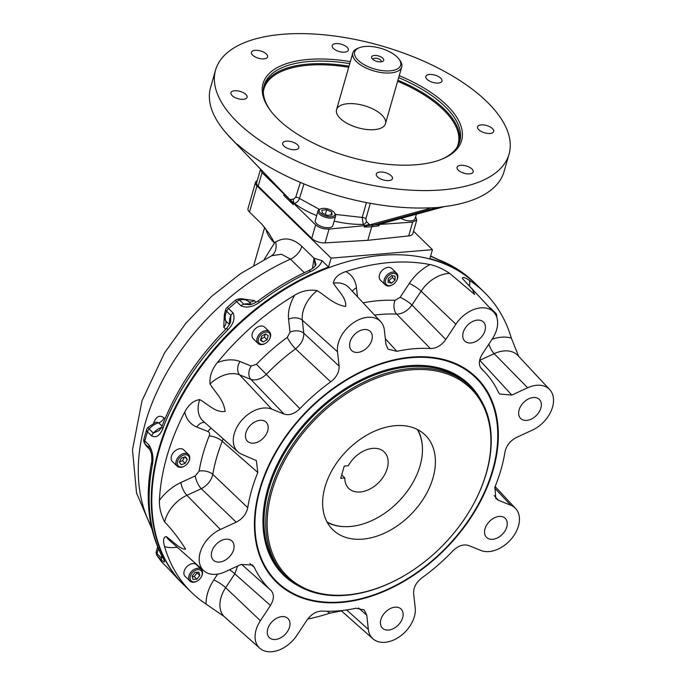 <?xml version="1.0" encoding="UTF-8"?>
<svg xmlns="http://www.w3.org/2000/svg" width="686" height="686" viewBox="0 0 686 686"><rect width="100%" height="100%" fill="white"/><g stroke="black" fill="none" stroke-linecap="round" stroke-linejoin="round"><path stroke-width="1.03" d="M382.779 58.233A6.294 2.847 16 0 0 374.788 55.42A6.294 2.847 16 0 0 372.026 58.542A6.294 2.847 16 0 0 382.462 61.534A6.294 2.847 16 0 0 382.779 58.233M397.16 57.032A23.916 10.796 16 0 0 359.318 47.72A23.916 10.796 16 0 0 360.544 62.34A23.916 10.796 16 0 0 390.18 70.838A23.916 10.796 16 0 0 398.978 59.09A23.916 10.796 16 0 0 397.16 57.032M359.318 47.72L357.775 48.329A25.442 11.491 16 0 0 352.81 52.951A25.442 11.491 16 0 0 374.102 71.01A25.442 11.491 16 0 0 401.722 66.979A25.442 11.491 16 0 0 399.964 60.428L398.978 59.09M381.107 61.851A4.262 1.921 16 0 0 381.236 61.577A4.262 1.921 16 0 0 380.619 60.111A4.262 1.921 16 0 0 376.237 58.267A4.262 1.921 16 0 0 373.047 59.228A4.262 1.921 16 0 0 373.013 59.528M399.235 75.657A103.294 46.639 -164 0 1 441.45 159.341A103.294 46.639 -164 0 1 278.019 119.124A103.294 46.639 -164 0 1 270.173 110.232A103.294 46.639 -164 0 1 350.323 61.629M270.678 110.9A101.768 45.953 -164 0 1 264.119 85.356A101.768 45.953 -164 0 1 349.749 63.627M398.66 77.647A101.768 45.953 -164 0 1 459.766 141.453A101.768 45.953 -164 0 1 440.669 159.641M392.341 178.926A8.395 3.79 16 0 0 392.452 178.626A8.395 3.79 16 0 0 385.781 172.778A8.395 3.79 16 0 0 376.434 173.695A8.395 3.79 16 0 0 376.314 174.004A8.395 3.79 16 0 0 383.002 179.861A8.395 3.79 16 0 0 392.341 178.926M473.066 172.203A8.395 3.79 16 0 0 473.186 171.894A8.395 3.79 16 0 0 466.163 165.935A8.395 3.79 16 0 0 457.048 167.273A8.395 3.79 16 0 0 458.265 170.154A8.395 3.79 16 0 0 466.557 173.755A8.395 3.79 16 0 0 473.066 172.203M493.577 131.806A8.395 3.79 16 0 0 493.697 131.489A8.395 3.79 16 0 0 486.674 125.529A8.395 3.79 16 0 0 477.559 126.859A8.395 3.79 16 0 0 483.887 132.604A8.395 3.79 16 0 0 493.577 131.806M441.853 81.394A8.395 3.79 16 0 0 441.981 81.077A8.395 3.79 16 0 0 434.95 75.117A8.395 3.79 16 0 0 425.835 76.446A8.395 3.79 16 0 0 429.556 81.085A8.395 3.79 16 0 0 438.303 83.04A8.395 3.79 16 0 0 441.853 81.394M348.196 50.498A8.395 3.79 16 0 0 348.325 50.189A8.395 3.79 16 0 0 341.294 44.23A8.395 3.79 16 0 0 332.178 45.559A8.395 3.79 16 0 0 338.858 51.416A8.395 3.79 16 0 0 348.196 50.498M266.374 54.04A8.395 3.79 16 0 0 257.739 50.395A8.395 3.79 16 0 0 251.453 52.29A8.395 3.79 16 0 0 258.476 58.25A8.395 3.79 16 0 0 267.591 56.921A8.395 3.79 16 0 0 266.374 54.04M246.96 97.635A8.395 3.79 16 0 0 247.08 97.326A8.395 3.79 16 0 0 240.743 91.59A8.395 3.79 16 0 0 230.933 92.704A8.395 3.79 16 0 0 237.613 98.552A8.395 3.79 16 0 0 246.96 97.635M298.676 148.039A8.395 3.79 16 0 0 298.796 147.739A8.395 3.79 16 0 0 295.083 143.1A8.395 3.79 16 0 0 286.336 141.153A8.395 3.79 16 0 0 282.658 143.117A8.395 3.79 16 0 0 289.338 148.973A8.395 3.79 16 0 0 298.676 148.039M340.239 118.412A25.442 11.491 -164 0 1 359.867 104.581A25.442 11.491 -164 0 1 382.908 127.039A25.442 11.491 -164 0 1 340.239 118.412M486.897 101.708A152.644 68.926 16 0 0 282.503 34.3A152.644 68.926 16 0 0 215.584 70.023A152.644 68.926 16 0 0 343.317 178.351A152.644 68.926 16 0 0 509.046 154.17A152.644 68.926 16 0 0 486.897 101.708M215.584 70.023L210.576 87.474A152.644 68.926 16 0 0 228.206 135.296L283.815 193.701L284.639 194.695L283.747 195.347L284.081 194.095L284.467 194.404M290.195 199.926L293.214 204.574L293.591 203.365L290.341 199.454L290.195 199.926L228.644 135.974M236.987 144.12L237.69 144.549A152.644 68.926 16 0 0 429.513 207.832L430.559 207.961M437.059 207.584L430.105 207.875L429.35 208.535L367.276 225.531L364.206 227.066L371.718 226.74L372.875 225.282L437.059 207.584L444.451 206.589A152.644 68.926 -164 0 0 504.047 171.629L509.046 154.17M416.788 219.957L412.672 222.093L408.71 235.915A10.179 4.596 16 0 0 412.886 233.557L416.788 219.957L415.622 216.879M408.71 235.915L367.825 240.314L325.078 242.887A10.179 4.596 16 0 1 311.744 238.368L258.168 186.155A10.179 4.596 16 0 1 256.693 182.656L260.517 169.296M293.591 203.365L315.62 224.845C319.23 227.846 323.698 229.253 329.04 229.064L325.078 242.887M260.534 169.305L262.043 172.623L258.168 186.155M238.702 145.432L238.205 145.449M412.672 222.093L379.375 224.451L378.981 225.831L378.286 224.614L443.859 206.735M379.204 224.279L378.672 224.433M378.981 225.831L371.718 226.74L367.825 240.314M262.043 172.623L284.081 194.095M366.444 202.576L362.182 217.436A3.053 1.381 -164 0 1 365.87 218.8L366.435 221.578A3.053 2.084 134.3 0 1 363.28 224.399L362.182 217.436L335.497 214.435M369.145 225.137L369.351 224.416L364.6 225.677L364.206 227.066M316.683 215.593C308.023 212.128 300.597 208.055 294.405 203.365A3.053 1.655 84.1 0 1 293.548 199.129L295.735 197.294A3.053 1.423 17.3 0 1 299.465 198.468C298.496 201.075 296.806 202.704 294.405 203.365L293.668 203.442M319.453 209.393L299.465 198.468L303.992 183.908M300.391 182.407L295.735 197.294M334.159 221.098C344.269 223.473 353.976 224.571 363.28 224.399L364.6 225.677L329.04 229.064M406.815 574.105L406.506 574.302A132.269 90.372 -45.7 0 1 286.173 576.592A132.269 90.372 -45.7 0 1 287.125 453.257A132.269 90.372 -45.7 0 1 411.017 368.433A132.269 90.372 -45.7 0 1 470.81 387.153A132.269 90.372 -45.7 0 1 471.599 507.511L471.419 507.829A131.249 89.677 -45.7 0 1 406.815 574.105A131.249 89.677 -45.7 0 1 267.171 521.223A131.249 89.677 -45.7 0 1 411.3 369.823A131.249 89.677 -45.7 0 1 471.419 507.829M362.757 539.127A66.148 45.199 134.3 0 0 424.711 496.698A66.148 45.199 134.3 0 0 425.191 435.027A66.148 45.199 134.3 0 0 346.662 450.848A66.148 45.199 134.3 0 0 332.856 529.764A66.148 45.199 134.3 0 0 362.757 539.127M341.336 601.948A142.422 97.309 134.3 0 0 474.738 510.607A142.422 97.309 134.3 0 0 475.767 377.815A142.422 97.309 134.3 0 0 306.676 411.874A142.422 97.309 134.3 0 0 276.955 581.788A142.422 97.309 134.3 0 0 341.336 601.948M462.39 278.507C462.184 276.604 464.645 277.298 469.773 280.565A209.633 143.237 -45.7 0 1 484.265 292.236L476.821 284.973A209.633 143.237 134.3 0 0 286.096 288.609A209.633 143.237 134.3 0 0 182.922 394.459A209.633 143.237 134.3 0 0 157.111 539.333A209.633 143.237 134.3 0 0 184.174 585.209L191.626 592.472A209.633 143.237 -45.7 0 1 164.563 546.596C162.822 540.379 163.388 537.052 166.278 536.598C172.675 541.074 180.941 550.043 185.597 549.074C178.926 538.57 171.946 529.515 164.649 521.926C160.901 514.637 159.161 507.46 159.426 500.377A209.633 143.237 -45.7 0 1 184.774 411.986C188.659 404.56 193.641 400.444 199.72 399.629C207.824 403.908 215.353 412.886 225.128 411.454C223.722 399.586 215.31 392.632 210.053 383.954C209.419 376.511 211.845 369.402 217.316 362.628A209.633 143.237 -45.7 0 1 294.714 295.16C301.934 290.864 309.412 289.346 317.138 290.615C326.116 296.018 333.336 304.447 345.667 306.479C346.627 297.964 337.872 290.65 333.379 283.129C334.219 277.916 338.378 274.066 345.864 271.579A209.633 143.237 -45.7 0 1 429.976 264.564C436.296 265.894 442.882 268.843 449.75 273.422L474.661 294.466L472.414 289.458L462.295 278.405M484.265 292.236A209.633 143.237 -45.7 0 1 511.327 338.112L518.667 356.308M341.422 610.909L330.026 613.13A209.633 143.237 -45.7 0 1 307.662 619.064M241.481 564.269L270.919 590.372C274.349 594.179 274.194 599.204 270.455 605.455L260.397 620.719A27.629 18.882 134.3 0 0 259.797 648.253L223.773 616.217L206.117 604.143A209.633 143.237 -45.7 0 1 191.626 592.472M290.024 332.178A10.179 6.483 -6.3 0 1 303.787 333.199C303.984 338.987 301.231 344.209 295.529 348.865A155.019 105.918 134.3 0 0 266.588 374.084C261.169 379.135 255.912 380.893 250.836 379.358A10.179 7.152 111.9 0 1 251.187 366.032L256.435 364.275A165.189 112.873 -45.7 0 1 287.271 337.392L290.024 332.178L288.583 319.187A40.02 27.346 -45.7 0 1 294.714 295.16M363.134 302.835A165.189 112.873 -45.7 0 1 395.016 300.374L400.127 297.347A10.179 2.007 -146.6 0 1 411.969 305.056C407.621 310.938 402.51 313.956 396.637 314.119A155.019 105.918 134.3 0 0 374.59 315.123M223.053 438.706L222.281 441.304A155.019 105.918 134.3 0 0 212.797 474.352C211.314 480.603 207.472 485.388 201.281 488.698A10.179 3.636 65.2 0 1 195.278 475.895L199.12 471.119A165.189 112.873 -45.7 0 1 209.213 435.902C209.959 433.775 209.547 432.317 207.995 431.537L196.813 427.044A40.02 27.346 -45.7 0 1 184.774 411.986M211.211 428.227A10.179 7.152 -68.1 0 0 207.995 431.537M256.435 364.275L299.902 408.685C294.517 413.89 289.226 415.682 284.038 414.07L271.733 409.122A27.629 18.882 134.3 0 0 240.52 421.736A27.629 18.882 134.3 0 0 237.991 451.937A27.629 18.882 134.3 0 0 241.918 454.346L256.358 460.589L257.825 472.508L222.281 441.304A10.179 3.833 21.9 0 0 209.213 435.902M257.825 472.508A152.798 104.401 134.3 0 0 247.74 507.7L212.797 474.352A10.179 5.282 9.6 0 0 199.12 471.119M395.016 300.374A10.179 6.363 -87.1 0 0 396.637 314.119L430.345 348.539A152.798 104.401 134.3 0 0 396.86 351.326L387.967 349.123L385.969 344.466L384.383 330.172A27.629 18.882 -45.7 0 0 380.661 321.64L348.968 287.64A29.85 20.4 134.3 0 0 333.379 283.129M479.66 360.116A10.179 3.636 -114.8 0 0 479.797 360.27L494.177 353.642A10.179 3.636 -114.8 0 1 488.878 344.115M229.561 569.749A10.179 2.007 -146.6 0 1 234.792 573.822L237.63 566.027M317.138 290.615A29.85 20.4 134.3 0 0 302.346 320.216L303.787 333.199L339.098 366.075C339.356 371.984 336.56 377.24 330.721 381.828L295.529 348.865A10.179 1.792 53.9 0 1 287.271 337.392M484.11 322.814A13.334 9.115 134.3 0 0 483.407 322A13.334 9.115 134.3 0 0 467.569 325.19A13.334 9.115 134.3 0 0 464.791 341.096A13.334 9.115 134.3 0 0 479.471 338.995A13.334 9.115 134.3 0 0 484.11 322.814M370.963 332.256A13.334 9.115 134.3 0 0 370.251 331.432A13.334 9.115 134.3 0 0 354.422 334.622A13.334 9.115 134.3 0 0 351.635 350.529A13.334 9.115 134.3 0 0 366.324 348.428A13.334 9.115 134.3 0 0 370.963 332.256M266.845 423.005A13.334 9.115 134.3 0 0 266.134 422.182A13.334 9.115 134.3 0 0 250.296 425.371A13.334 9.115 134.3 0 0 247.517 441.287A13.334 9.115 134.3 0 0 262.206 439.177A13.334 9.115 134.3 0 0 266.845 423.005M232.743 541.914A13.334 9.115 134.3 0 0 232.04 541.091A13.334 9.115 134.3 0 0 216.201 544.281A13.334 9.115 134.3 0 0 213.423 560.196A13.334 9.115 134.3 0 0 228.104 558.087A13.334 9.115 134.3 0 0 232.743 541.914M288.643 619.321A13.334 9.115 134.3 0 0 287.94 618.498A13.334 9.115 134.3 0 0 272.102 621.688A13.334 9.115 134.3 0 0 269.324 637.603A13.334 9.115 134.3 0 0 284.004 635.502A13.334 9.115 134.3 0 0 288.643 619.321M401.799 609.888A13.334 9.115 134.3 0 0 401.087 609.065A13.334 9.115 134.3 0 0 385.258 612.255A13.334 9.115 134.3 0 0 382.471 628.17A13.334 9.115 134.3 0 0 397.16 626.061A13.334 9.115 134.3 0 0 401.799 609.888M505.916 519.13A13.334 9.115 134.3 0 0 505.205 518.316A13.334 9.115 134.3 0 0 489.375 521.506A13.334 9.115 134.3 0 0 486.588 537.412A13.334 9.115 134.3 0 0 501.277 535.312A13.334 9.115 134.3 0 0 505.916 519.13M540.011 400.23A13.334 9.115 134.3 0 0 539.307 399.406A13.334 9.115 134.3 0 0 523.469 402.596A13.334 9.115 134.3 0 0 520.691 418.503A13.334 9.115 134.3 0 0 535.372 416.402A13.334 9.115 134.3 0 0 540.011 400.23M385.326 338.738L396.86 351.326M400.127 297.347L409.268 283.481A10.179 2.007 -146.6 0 1 421.118 291.181L411.969 305.056L445.797 339.476C441.467 345.478 436.313 348.497 430.345 348.539M479.797 360.27L511.825 395.076L499.614 394.03L498.353 392.135A152.798 104.401 134.3 0 0 485.405 372.815A152.798 104.401 134.3 0 0 481.804 369.231L481.435 368.862M494.16 495.566L498.499 500.3L495.798 498.448L494.898 487.086A152.798 104.401 134.3 0 0 504.99 451.903C506.371 445.531 510.221 440.704 516.532 437.419L532.345 430.131A27.629 18.882 134.3 0 0 549.709 389.614A27.629 18.882 134.3 0 0 527.645 387.779L494.177 353.642A29.85 20.4 134.3 0 1 518.016 355.614L549.709 389.614M481.1 368.468L481.804 369.231C478.374 365.424 478.528 360.39 482.267 354.139L492.325 338.875A27.629 18.882 134.3 0 0 493.809 312.199A27.629 18.882 134.3 0 0 455.864 324.212L421.118 291.181A29.85 20.4 134.3 0 1 449.75 273.422M259.797 648.253A27.629 18.882 134.3 0 0 296.858 635.382L306.925 620.118C311.255 614.116 316.409 611.097 322.377 611.063A152.798 104.401 134.3 0 0 355.871 608.268L364.155 609.88L366.761 615.128L368.348 629.422A27.629 18.882 134.3 0 0 372.944 638.82A27.629 18.882 134.3 0 0 400.341 636.111A27.629 18.882 134.3 0 0 415.21 607.813L413.624 593.519C413.375 587.61 416.17 582.363 422.01 577.775A152.798 104.401 134.3 0 0 452.82 550.918C458.205 545.713 463.496 543.921 468.684 545.524L480.989 550.481A27.629 18.882 134.3 0 0 511.645 538.561A27.629 18.882 134.3 0 0 515.615 508.523A27.629 18.882 134.3 0 0 510.804 505.248L494.58 487.926M247.74 507.7C246.351 514.071 242.51 518.89 236.198 522.175L220.377 529.472A27.629 18.882 134.3 0 0 201.161 549.658A27.629 18.882 134.3 0 0 203.896 570.846A27.629 18.882 134.3 0 0 225.077 571.815L240.897 564.518L252.551 565.015L254.377 567.459L249.858 563.523M339.098 366.075L337.512 351.789A27.629 18.882 -45.7 0 1 353.101 322.977A27.629 18.882 -45.7 0 1 380.661 321.64M330.721 381.828A152.798 104.401 134.3 0 0 299.902 408.685M254.377 567.459A152.798 104.401 134.3 0 0 270.919 590.372M498.499 500.3L510.804 505.248M511.825 395.076L527.645 387.779M445.797 339.476L455.864 324.212M268.921 573.445A143.057 97.746 -45.7 0 1 254.523 529.146A143.057 97.746 -45.7 0 1 422.567 356.729A143.057 97.746 -45.7 0 1 466.96 523.332A143.057 97.746 -45.7 0 1 268.921 573.445M280.042 584.609A142.474 97.343 -45.7 0 1 268.835 572.544A142.474 97.343 -45.7 0 1 254.506 528.786M422.207 356.729A142.474 97.343 -45.7 0 1 478.674 380.824M286.096 288.609L285.788 288.797A208.613 142.542 134.3 0 0 183.102 394.141L182.922 394.459M331.767 212.154L332.024 214.95L327.231 215.353L322.171 212.96L321.914 210.165L326.708 209.762L331.767 212.154L330.935 215.044M325.361 214.461L326.708 209.762M320.851 208.827L319.822 209.23A9.158 4.133 16 0 0 318.03 210.894A9.158 4.133 16 0 0 319.359 214.041A9.158 4.133 16 0 0 328.774 218.019A9.158 4.133 16 0 0 335.634 215.944A9.158 4.133 16 0 0 335.008 213.586L334.348 212.694A8.138 3.679 16 0 0 320.851 208.827A8.138 3.679 16 0 0 320.439 213.097A8.138 3.679 16 0 0 330.772 216.725A8.138 3.679 16 0 0 334.348 212.694M318.03 210.894L315.277 220.498A9.158 4.133 16 0 0 322.943 226.997A9.158 4.133 16 0 0 332.882 225.548L335.634 215.944M400.856 218.311A9.158 4.133 16 0 0 409.679 220.866A9.158 4.133 16 0 0 415.107 218.688L416.445 214.006M496.733 317.129A8.138 5.565 134.3 0 0 495.541 312.962A8.138 5.565 134.3 0 0 493.534 311.907M496.39 316.22A7.126 4.871 134.3 0 0 495.326 314.179M495.541 312.962L490.747 308.288A8.138 5.565 134.3 0 0 489.35 307.414M392.435 275.695L392.375 277.504L388.851 280.574L388.165 280.428M388.225 278.627L391.757 275.549L395.162 276.286L395.042 280.094L391.509 283.172L388.105 282.435L388.225 278.627M388.851 280.574L391.509 283.172M392.375 277.504L395.042 280.094M396.457 280.9L396.645 280.583A8.138 5.565 134.3 0 0 397.023 273.671A8.138 5.565 134.3 0 0 396.594 273.174A8.138 5.565 134.3 0 0 387.273 274.786A8.138 5.565 134.3 0 0 384.795 284.33A8.138 5.565 134.3 0 0 385.232 284.836A8.138 5.565 134.3 0 0 392.641 284.69L392.949 284.501A7.126 4.871 134.3 0 0 396.457 280.9A7.126 4.871 134.3 0 0 396.791 274.863A7.126 4.871 134.3 0 0 389.013 275.18A7.126 4.871 134.3 0 0 385.704 283.49A7.126 4.871 134.3 0 0 392.949 284.501M396.594 273.174L391.809 268.509A8.138 5.565 134.3 0 0 382.488 270.113A8.138 5.565 134.3 0 0 380.01 279.665A8.138 5.565 134.3 0 0 380.438 280.162L385.232 284.836M265.302 334.031L264.427 337.092L260.714 339.27M260.44 340.239L261.598 336.209L265.499 333.919L268.243 335.651L267.086 339.681L263.184 341.98L260.44 340.239M260.654 339.51L263.184 341.98M264.427 337.092L267.086 339.681M269.298 339.544L269.478 339.218A8.138 5.565 134.3 0 0 269.426 331.81A8.138 5.565 134.3 0 0 265.748 330.661A8.138 5.565 134.3 0 0 258.125 335.883A8.138 5.565 134.3 0 0 258.065 343.472A8.138 5.565 134.3 0 0 261.743 344.621A8.138 5.565 134.3 0 0 265.473 343.334L265.791 343.137A7.126 4.871 134.3 0 0 269.298 339.544A7.126 4.871 134.3 0 0 266.031 332.05A7.126 4.871 134.3 0 0 258.21 340.265A7.126 4.871 134.3 0 0 265.791 343.137M269.426 331.81L264.642 327.145A8.138 5.565 134.3 0 0 254.978 329.091A8.138 5.565 134.3 0 0 253.28 338.807L258.065 343.472M184.483 457.065L182.519 460.76L179.423 461.807M181.173 464.705L179.278 462.081L181.387 458.111L185.392 456.756L187.287 459.38L185.177 463.359L181.173 464.705M182.519 460.76L185.177 463.359M184.8 456.953L187.287 459.38M188.401 462.253L188.581 461.927A8.138 5.565 134.3 0 0 188.539 454.526A8.138 5.565 134.3 0 0 179.569 455.804A8.138 5.565 134.3 0 0 177.168 466.18A8.138 5.565 134.3 0 0 184.577 466.043L184.894 465.845A7.126 4.871 134.3 0 0 188.401 462.253A7.126 4.871 134.3 0 0 187.904 455.401A7.126 4.871 134.3 0 0 180.512 456.893A7.126 4.871 134.3 0 0 177.725 465.022A7.126 4.871 134.3 0 0 184.894 465.845M188.539 454.526L183.745 449.853A8.138 5.565 134.3 0 0 174.081 451.8A8.138 5.565 134.3 0 0 172.383 461.515L177.168 466.18M196.959 572.296L197.122 572.879L194.198 576.532L192.269 576.686M196.856 579.121L193.023 579.438L192.106 576.111L195.021 572.458L198.863 572.141L199.78 575.468L196.856 579.121L194.198 576.532M197.122 572.879L199.78 575.468M201.161 577.149L201.341 576.832A8.138 5.565 134.3 0 0 202.259 574.697A8.138 5.565 134.3 0 0 201.298 569.423A8.138 5.565 134.3 0 0 194.515 569.217A8.138 5.565 134.3 0 0 188.967 575.811A8.138 5.565 134.3 0 0 189.928 581.085A8.138 5.565 134.3 0 0 197.336 580.939L197.654 580.75A7.126 4.871 134.3 0 0 201.161 577.149A7.126 4.871 134.3 0 0 198.76 569.663A7.126 4.871 134.3 0 0 190.331 576.257A7.126 4.871 134.3 0 0 191.763 581.334A7.126 4.871 134.3 0 0 197.654 580.75M201.298 569.423L196.505 564.758A8.138 5.565 134.3 0 0 186.841 566.705A8.138 5.565 134.3 0 0 185.143 576.42L189.928 581.085M344.243 466.068L348.308 465.734A25.442 17.382 -45.7 0 1 384.246 451.963A25.442 17.382 -45.7 0 1 378.938 482.309A25.442 17.382 -45.7 0 1 348.737 488.398A25.442 17.382 -45.7 0 1 344.809 477.953L340.736 478.288L344.243 466.068M341.705 474.926L344.809 477.953M327.025 521.969A65.659 44.864 134.3 0 0 345.29 526.659A65.659 44.864 134.3 0 0 422.413 447.529A65.659 44.864 134.3 0 0 417.251 429.402M327.273 522.423A66.096 45.165 134.3 0 0 344.741 526.651A66.096 45.165 134.3 0 0 345.015 526.651M422.396 447.263A66.096 45.165 134.3 0 0 422.387 446.989A66.096 45.165 134.3 0 0 417.714 429.633M183.908 584.952A209.633 143.237 -45.7 0 1 183.642 584.695A209.633 143.237 -45.7 0 1 171.114 415.87A209.633 143.237 -45.7 0 1 328.543 267.06L321.966 260.646L314.051 258.245L301.814 246.317C293.042 238.265 284.304 236.833 275.609 242.029L274.22 242.192L274.443 243.084A62.074 28.032 -164 0 1 265.885 228.867M308.468 270.747A6.105 2.195 65.4 0 1 310.509 271.605A209.633 143.237 134.3 0 0 259.454 302.337A6.105 0.969 52.9 0 0 257.756 301.257L257.756 301.257C274.014 288.978 290.915 278.808 308.468 270.747L308.468 270.747C312.756 268.603 315.251 266.537 315.972 264.522L314.119 257.996M321.966 260.646C320.705 265.045 316.889 268.698 310.509 271.605M250.656 304.387A15.264 10.427 134.3 0 0 243.839 304.224A6.105 4.176 134.3 0 0 240.94 305.785L236.687 301.634A6.105 4.176 134.3 0 1 239.577 300.074L243.839 304.224L248.666 304.627C250.21 305.038 253.237 303.915 257.756 301.257M259.454 302.337C252.782 307.088 246.617 308.246 240.94 305.785M162.745 428.741A6.105 2.392 20.8 0 1 161.845 426.683L161.845 426.683C175.685 390.737 197.276 357.981 226.603 328.414L228.009 329.734A209.633 143.237 134.3 0 0 162.745 428.741C159.932 435.601 156.262 438.011 151.717 435.979L147.464 431.828A6.105 4.176 134.3 0 1 149.136 428.939L153.39 433.089A6.105 4.176 134.3 0 0 151.717 435.979M226.603 328.414C229.699 324.315 231.028 321.948 230.59 321.288L230.916 315.483A6.105 4.176 -45.7 0 1 232.957 312.739C235.315 318.072 233.669 323.741 228.009 329.734M161.562 427.378A15.264 10.427 134.3 0 0 153.39 433.089L159.289 430.482M162.745 557.349A6.105 4.356 -27.7 0 1 162.145 556.552L162.145 556.552C148.356 529.601 144.832 498.268 151.563 462.553A6.105 3.096 10.9 0 0 151.563 462.553A6.105 3.096 10.9 0 0 152.446 464.645A209.633 143.237 134.3 0 0 162.745 557.349C165.3 562.16 165.026 563.206 161.922 560.488L157.66 556.337A6.105 4.176 134.3 0 1 157.137 553.816L161.39 557.958A6.105 4.176 134.3 0 0 161.922 560.488M151.563 462.553C152.129 462.115 151.692 453.48 151.254 453.154L149.162 447.838A6.105 4.176 -45.7 0 1 149.102 445.094C152.549 450.899 153.673 457.416 152.446 464.645M161.785 555.857A15.264 10.427 134.3 0 0 161.39 557.958L162.582 557.418M179.5 580.596A6.105 4.459 -44.2 0 0 179.561 580.665L179.561 580.665A6.105 4.459 -44.2 0 0 179.621 580.725A209.633 143.237 134.3 0 0 181.516 582.62L166.466 566.713A6.105 4.176 -45.7 0 1 166.209 566.422L179.621 580.725M430.611 256.032L439.512 260.097A6.105 4.288 111.7 0 1 439.512 260.097A6.105 4.288 111.7 0 1 440.541 260.766L430.559 256.221M224.331 314.651L223.756 327.239A6.105 4.176 134.3 0 0 225.797 320.971L225.008 319.736C223.825 318.33 224.065 314.865 225.737 309.352A6.105 2.058 24.7 0 0 226.663 311.333A6.105 4.176 -45.7 0 1 228.704 308.597A209.633 143.237 -45.7 0 1 236.687 301.634A6.105 0.643 49.9 0 0 235.101 300.477L227.186 307.371L232.957 312.739M162.067 426.1L158.672 422.79A15.264 10.427 -45.7 0 0 149.136 428.939L147.842 427.498L155.962 422.13L158.672 422.79A6.105 4.176 134.3 0 0 164.023 417.86C159.666 414.687 156.228 416.316 153.715 422.739A6.105 2.624 -162.1 0 1 153.896 422.928M251.308 304.25L248.323 301.343A15.264 10.427 -45.7 0 0 239.577 300.074A6.105 2.933 75.1 0 0 237.459 299.242C241.361 298.196 244.893 298.822 248.066 301.12L248.323 301.343A6.105 4.176 134.3 0 0 254.335 300.588L243.667 299.045M328.543 267.06L331.106 258.125L432.437 249.678L413.547 231.259M432.437 249.678L429.873 258.613A209.633 143.237 -45.7 0 1 476.29 284.458A209.633 143.237 -45.7 0 1 476.556 284.716M274.22 242.192L268.758 233.06L261.872 224.142L249.481 212.06A10.179 4.596 -164 0 1 247.998 208.57L255.509 182.382A10.179 4.596 16 0 0 256.984 185.88L331.106 258.125M257.267 180.624A10.179 4.596 16 0 0 255.509 182.382M264.17 259.522L274.443 243.084M271.407 255.904A15.264 12.005 58.4 0 0 275.609 242.029M304.335 272.685L290.452 259.145L281.423 254.24L271.827 255.698L240.563 273.62L211.605 296.386L185.949 323.149L164.477 352.99L142.002 400.77L132.501 449.819L136.531 492.977L151.932 528.983M312.447 268.492L314.051 258.245L315.277 265.851M263.793 86.65A101.768 45.953 -164 0 1 349.011 66.199M397.923 80.228A101.768 45.953 -164 0 1 459.354 142.731M263.321 92.035A100.953 45.585 -164 0 1 348.711 67.262M397.614 81.291A100.953 45.585 -164 0 1 456.902 147.55M315.62 224.845L311.744 238.368M284.621 194.575L291.696 201.47M367.276 225.531L378.286 224.614M429.35 208.535L428.613 207.867M370.311 203.305L365.87 218.8M369.351 224.416L366.435 221.578M290.341 199.454L293.548 199.129M283.747 195.347L293.214 204.574M297.673 585.441A133.033 90.895 -45.7 0 1 278.507 461.798A133.033 90.895 -45.7 0 1 409.079 365.698A133.033 90.895 -45.7 0 1 479.951 398.429M286.173 576.592L284.441 574.902A132.269 90.372 -45.7 0 1 285.393 451.577A132.269 90.372 -45.7 0 1 409.293 366.744A132.269 90.372 -45.7 0 1 469.087 385.472L470.81 387.153M217.316 362.628A40.02 27.346 -45.7 0 1 240.006 361.531L251.187 366.032M409.268 283.481A40.02 27.346 -45.7 0 1 429.976 264.564M345.864 271.579A40.02 27.346 -45.7 0 1 356.471 287.88L357.457 296.746M492.085 339.244A40.02 27.346 -45.7 0 1 511.327 338.112M469.773 280.565A40.02 27.346 -45.7 0 1 469.473 286.096M330.026 613.13A40.02 27.346 -45.7 0 1 327.059 611.243M177.177 547.188A40.02 27.346 -45.7 0 1 164.563 546.596M206.117 604.143A40.02 27.346 -45.7 0 1 213.8 579.987L217.659 574.131M159.426 500.377A40.02 27.346 -45.7 0 1 180.907 482.524L195.278 475.895M199.72 399.629A29.85 20.4 134.3 0 0 203.193 421.127L237.991 451.937M204.711 422.465A10.179 7.152 -68.1 0 0 196.813 427.044M220.377 529.472L186.909 495.326L201.281 488.698L236.198 522.175M164.649 521.926A29.85 20.4 134.3 0 1 186.909 495.326A10.179 3.636 65.2 0 1 180.907 482.524M356.471 287.88A10.179 6.483 -6.3 0 0 352.372 291.293M213.8 579.987A10.179 2.007 -146.6 0 1 225.651 587.688A29.85 20.4 134.3 0 0 223.773 616.217M260.397 620.719L225.651 587.688L234.792 573.822L270.455 605.455M166.278 536.598A29.85 20.4 134.3 0 0 169.099 540.036L203.896 570.846M337.512 351.789L302.346 320.216A10.179 6.483 -6.3 0 0 288.583 319.187M271.733 409.122L239.654 374.865L250.836 379.358L284.038 414.07M210.053 383.954A29.85 20.4 134.3 0 1 239.654 374.865A10.179 7.152 111.9 0 1 240.006 361.531M366.761 615.128L358.478 607.967M368.348 629.422L346.653 609.948M229.441 324.521L225.797 320.971A15.264 10.427 -45.7 0 1 226.663 311.333L230.916 315.483A15.264 10.427 134.3 0 0 229.707 323.972M147.842 427.498A6.105 6.105 0 0 0 146.572 429.736A6.105 2.667 17.2 0 0 147.464 431.828A209.633 143.237 -45.7 0 0 144.849 440.944A6.105 2.847 14.7 0 1 143.966 438.843A6.105 6.105 0 0 0 144.163 442.581A6.105 4.253 -21 0 0 144.9 443.696A6.105 4.176 -45.7 0 1 144.849 440.944L149.102 445.094M144.163 442.581L146.658 446.389A15.264 10.427 -45.7 0 1 144.9 443.696L149.162 447.838A15.264 10.427 134.3 0 0 150.285 449.836M157.231 555.823L161.656 561.945A6.105 4.442 -37.9 0 0 161.947 562.28A209.633 143.237 -45.7 0 1 157.66 556.337A6.105 4.416 -33.7 0 1 157.231 555.823A6.105 6.105 0 0 1 156.237 551.776A6.105 3.361 6.2 0 0 157.137 553.816A15.264 10.427 -45.7 0 1 158.517 548.963M161.656 561.945A6.105 6.105 0 0 0 162.205 562.563A6.105 4.176 -45.7 0 1 161.947 562.28L166.209 566.422M439.512 260.097C452.743 265.362 464.293 272.796 474.155 282.383A209.633 143.237 134.3 0 0 440.541 260.766M164.992 418.803L164.023 417.86M225.797 329.22L223.756 327.239M256.127 302.337L254.335 300.588M249.481 212.06L256.984 185.88M364.489 226.08A62.074 28.032 -164 0 1 365.055 226.44M151.383 526.556A194.875 133.153 -45.7 0 1 290.452 259.145A15.264 10.427 134.3 0 0 301.814 246.317M352.81 52.951L336.552 109.666M401.722 66.979L385.455 123.694M274.563 579.447L276.955 581.788M473.374 375.482L475.767 377.815M372.944 638.82L341.122 610.634M515.615 508.523L495.12 486.537M485.405 372.815L480.44 367.499M493.809 312.199L464.456 280.72M422.413 447.529L422.387 446.989M345.29 526.659L344.741 526.651M237.459 299.242A6.105 6.105 0 0 0 235.101 300.477M227.186 307.371A6.105 6.105 0 0 0 225.737 309.352M161.845 426.683L159.289 430.491M146.572 429.736L143.966 438.843M162.145 556.552L163.036 557.924M162.205 562.563L166.466 566.713M156.237 551.776L157.643 546.871M146.658 446.389L150.345 449.982M253.82 265.259L264.702 227.315M476.29 284.458L474.155 282.383M183.642 584.695L181.516 582.62"/></g></svg>
